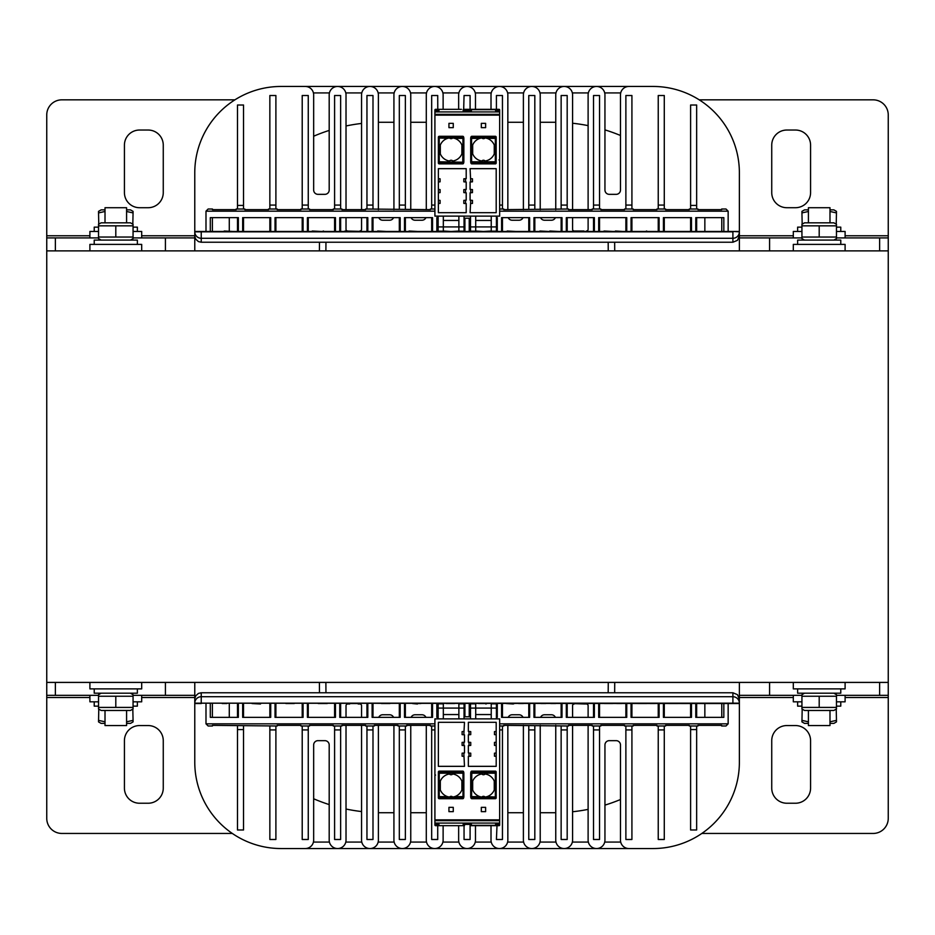 <?xml version="1.0" encoding="UTF-8"?>
<svg xmlns="http://www.w3.org/2000/svg" width="935" height="935" viewBox="0 0 935 935"><rect width="100%" height="100%" fill="white"/><g stroke="black" fill="none" stroke-linecap="round" stroke-linejoin="round"><path stroke-width="1.4" d="M46.75 682.41L888.25 682.41L888.25 250.872L46.75 250.872L46.75 695.348L55.375 695.348L55.375 682.41M702.173 703.552L710.635 703.552M381.468 703.552L389.93 703.552M454.609 703.552L446.252 703.552M478.568 703.552L486.738 703.552M513.397 703.552L514.659 703.552M637.728 703.552L646.658 703.552M714.55 703.552L719.284 703.552M677.676 703.552L669.215 703.552M612.717 703.552L604.407 703.552M616.784 703.552L621.506 703.552M550.855 703.552L555.577 703.552M349.69 703.552L358.152 703.552M285.923 703.552L294.233 703.552M222.203 703.552L226.924 703.552M260.514 703.985L252.053 703.552M417.454 703.552L420.808 703.552M412.545 703.552L417.454 703.985M523.401 703.552L518.68 703.552M545.654 703.552L540.933 703.552M588.629 703.552L585.462 703.552M571.659 703.552L585.462 703.985M650.106 703.552L654.839 703.552M686.419 703.552L681.685 703.552M506.302 703.552L513.397 703.985M486.936 703.552L485.838 703.985M434.915 725.992L430.392 725.992L430.392 725.35L406.655 725.35L406.655 725.992L398.018 725.992L398.018 725.35L374.292 725.35L374.292 725.992L365.655 725.992L365.655 725.35L341.918 725.35L341.918 725.992L333.292 725.992L333.292 725.35L309.555 725.35L309.555 725.992L300.93 725.992L300.93 725.35L277.192 725.35L277.192 725.992L212.455 725.35L212.455 725.992L208.143 725.992L205.992 723.83L205.992 703.552M728.155 703.552L728.155 723.83L725.992 725.992L721.68 725.992L721.68 725.35L697.942 725.35L697.942 725.992L689.305 725.992L689.305 725.35L665.58 725.35L665.58 725.992L656.943 725.992L656.943 725.35L633.205 725.35L633.205 725.992L624.58 725.992L624.58 725.35L600.843 725.35L600.843 725.992L592.217 725.992L592.217 725.35L568.48 725.35L568.48 725.992L503.755 725.35L503.755 725.992L499.652 725.992M243.532 717.355L243.532 703.552M275.03 703.552L275.03 717.355L303.08 717.355L303.08 703.552M307.405 703.552L307.405 717.355L335.455 717.355L335.455 703.552M339.767 703.552L339.767 717.355L367.817 717.355L367.817 703.552M372.13 703.552L372.13 717.355L400.18 717.355L400.18 703.552M404.493 703.552L404.493 717.355L432.543 717.355L432.543 703.552M436.855 703.552L436.855 717.355L438.153 717.355M464.905 703.552L464.905 716.759M242.668 703.552L242.668 717.355L270.718 717.355L270.718 703.552M210.305 703.552L210.305 717.355L238.355 717.355L238.355 703.552M201.235 703.552L194.772 703.552L194.772 682.41L194.772 703.178L194.807 698.515L195.766 695.792L198.43 693.408L201.235 692.765L732.9 692.765L737.47 694.658L739.375 699.24L739.375 703.178L201.235 703.178L201.235 696.715A6.475 6.463 180 0 0 194.772 703.178L739.375 703.552L739.375 762.235A86.312 86.312 0 0 1 653.062 848.548L628.893 848.548A8.415 8.415 0 0 1 620.478 840.133L620.478 744.985A4.313 4.313 0 0 0 616.165 740.66L609.258 740.66A4.313 4.313 0 0 0 604.945 744.985L604.945 840.133A8.415 8.415 0 0 1 596.53 848.548A8.415 8.415 0 0 1 588.115 840.133L588.115 725.35M723.83 703.552L723.83 717.355L695.78 717.355L695.78 703.552M691.468 703.552L691.468 717.355L663.418 717.355L663.418 703.552M659.105 703.552L659.105 717.355L631.055 717.355L631.055 703.552M626.742 703.552L626.742 717.355L598.692 717.355L598.692 703.552M594.368 703.552L594.368 717.355L566.318 717.355L566.318 703.552M562.005 703.552L562.005 717.355L533.955 717.355L533.955 703.552M529.642 703.552L529.642 717.355L501.592 717.355L501.592 703.552M497.28 703.552L497.28 717.355L496.415 717.355M469.23 703.552L469.23 716.759M318.286 703.552L327.215 703.552M361.553 717.355L361.553 705.715A1.73 1.73 0 0 0 359.835 703.985L358.152 703.985M349.69 703.985L347.75 703.985A1.73 1.73 0 0 0 346.02 705.715L346.02 717.355M686.477 231.448L678.109 231.448M653.974 231.448L645.793 231.448M615.452 231.448L614.19 231.448M622.546 231.448L615.452 231.015M322.587 231.448L330.768 231.448M719.073 231.448L710.81 231.448M706.696 231.448L701.975 231.448M539.904 231.015L548.354 231.448M525.715 231.448L517.394 231.448M459.377 231.015L451.921 231.448M409.051 231.015L417.513 231.448M312.243 231.015L320.693 231.448M289.336 231.448L281.026 231.448M248.733 231.448L257.055 231.448M222.869 231.448L214.559 231.448M264.511 231.448L259.79 231.448M396.183 231.448L387.92 231.448M507.191 231.015L515.641 231.448M549.827 231.015L558.277 231.448M588.676 231.448L583.954 231.448M641.585 231.448L636.864 231.448M299.258 231.448L290.902 231.448M322.4 231.448L323.498 231.015M363.423 231.448L344.957 231.015M427.575 231.448L419.114 231.448M645.606 231.448L646.704 231.015M491.237 231.015L484.073 231.448M377.658 231.015L386.12 231.448M450.226 231.448L443.33 231.015M482.939 231.448L475.705 231.015M572.606 231.015L583.954 231.015M604.033 231.015L612.483 231.448M669.413 231.448L674.147 231.448M224.201 231.015L232.651 231.448M346.02 209.65L346.02 94.867A8.415 8.415 0 0 0 337.605 86.452A8.415 8.415 0 0 0 329.19 94.867L329.19 190.015A4.313 4.313 0 0 1 324.877 194.34L317.97 194.34A4.313 4.313 0 0 1 313.657 190.015L313.657 94.867A8.415 8.415 0 0 0 305.242 86.452L281.073 86.452A86.312 86.312 0 0 0 194.772 172.765L194.772 231.448L732.9 231.448L739.375 231.822L739.375 250.872L739.375 231.822L739.375 235.76L793.312 235.76M588.115 209.65L588.115 94.867A8.415 8.415 0 0 1 596.53 86.452A8.415 8.415 0 0 1 604.945 94.867L604.945 190.015A4.313 4.313 0 0 0 609.258 194.34L616.165 194.34A4.313 4.313 0 0 0 620.478 190.015L620.478 94.867A8.415 8.415 0 0 1 628.893 86.452L653.062 86.452A86.312 86.312 0 0 1 739.375 172.765L739.375 231.448L732.9 231.448M588.115 217.645L588.115 229.285A1.73 1.73 0 0 1 586.385 231.015M346.02 217.645L346.02 229.285A1.73 1.73 0 0 0 347.75 231.015M378.383 209.65L378.383 94.867A8.415 8.415 0 0 0 369.968 86.452A8.415 8.415 0 0 0 361.553 94.867L361.553 209.65M361.553 217.645L361.553 229.285A1.73 1.73 0 0 1 359.835 231.015M555.752 209.65L555.752 94.867A8.415 8.415 0 0 1 564.167 86.452A8.415 8.415 0 0 1 572.582 94.867L572.582 209.65M572.582 217.645L572.582 229.285A1.73 1.73 0 0 0 574.3 231.015M393.565 217.645A4.313 4.313 0 0 1 389.603 220.228L382.707 220.228A4.313 4.313 0 0 1 378.745 217.645M425.928 217.645A4.313 4.313 0 0 1 421.977 220.228L415.07 220.228A4.313 4.313 0 0 1 411.108 217.645M508.208 217.645A4.313 4.313 0 0 0 512.17 220.228L519.065 220.228A4.313 4.313 0 0 0 523.027 217.645M540.57 217.645A4.313 4.313 0 0 0 544.532 220.228L551.44 220.228A4.313 4.313 0 0 0 555.39 217.645M491.015 109.325L491.015 94.867A8.415 8.415 0 0 1 499.43 86.452A8.415 8.415 0 0 1 507.845 94.867L507.845 209.65M523.39 209.65L523.39 94.867A8.415 8.415 0 0 1 531.805 86.452A8.415 8.415 0 0 1 540.22 94.867L540.22 209.65M458.653 109.325L458.653 94.867A8.415 8.415 0 0 1 467.068 86.452A8.415 8.415 0 0 1 475.483 94.867L475.483 109.325M664.282 209.008L664.282 95.51L658.24 95.51L658.24 209.008M631.92 209.008L631.92 95.51L625.877 95.51L625.877 209.008M599.545 209.008L599.545 95.51L593.515 95.51L593.515 209.008M567.183 209.008L567.183 95.51L561.14 95.51L561.14 209.008M534.82 209.008L534.82 95.51L528.778 95.51L528.778 209.008M502.457 209.008L502.457 95.51L496.415 95.51L496.415 109.325L497.058 109.325A0.643 0.643 -90 0 0 497.011 109.325M434.915 205.069L431.678 205.069L431.678 209.008M405.358 209.008L405.358 205.069L399.315 205.069L399.315 209.008M372.995 209.008L372.995 205.069L366.952 205.069L366.952 209.008M340.632 209.008L340.632 205.069L334.59 205.069L334.59 209.008M308.258 209.008L308.258 205.069L302.215 205.069L302.215 209.008M275.895 209.008L275.895 205.069L269.853 205.069L269.853 209.008M237.49 217.645L237.49 231.448M496.415 111.931L496.415 109.968L496.415 111.043L498.998 110.587L498.998 111.931M463.678 109.325L464.052 95.51L470.095 95.51L470.095 109.792M410.757 209.65L410.757 94.867A8.415 8.415 0 0 0 402.342 86.452A8.415 8.415 0 0 0 393.927 94.867L393.927 209.65M443.12 109.325L443.12 94.867A8.415 8.415 0 0 0 434.705 86.452A8.415 8.415 0 0 0 426.29 94.867L426.29 209.65M728.155 231.448L728.155 211.17L725.992 209.008L721.68 209.008L721.68 209.65L697.942 209.65L697.942 209.008L689.305 209.008L689.305 209.65L665.58 209.65L665.58 209.008L656.943 209.008L656.943 209.65L633.205 209.65L633.205 209.008L624.58 209.008L624.58 209.65L600.843 209.65L600.843 209.008L592.217 209.008L592.217 209.65L568.48 209.65L568.48 209.008L503.755 209.65L503.755 209.008L499.652 209.008M434.915 211.17L205.992 211.17L208.143 209.008L212.455 209.008L212.455 209.65L236.193 209.65L236.193 209.008L244.83 209.008L244.83 209.65L268.555 209.65L268.555 209.008L277.192 209.008L277.192 209.65L300.93 209.65L300.93 209.008L309.555 209.008L309.555 209.65L333.292 209.65L333.292 209.008L341.918 209.008L341.918 209.65L365.655 209.65L365.655 209.008L430.392 209.65L430.392 209.008L434.915 209.008M237.49 209.008L237.49 105.012L243.532 105.012L243.532 209.008M243.532 217.645L243.532 231.448M269.853 231.448L269.853 217.645M269.853 205.069L269.853 95.51L275.895 95.51L275.895 205.069M275.895 231.448L275.895 217.645M464.052 231.448L464.052 216.125M431.678 231.448L431.678 217.645M431.678 205.069L431.678 95.51L437.72 95.51L437.779 109.325M437.72 231.448L437.72 217.645M399.315 231.448L399.315 217.645M399.315 205.069L399.315 95.51L405.358 95.51L405.358 205.069M405.358 231.448L405.358 217.645M366.952 231.448L366.952 217.645M366.952 205.069L366.952 95.51L372.995 95.51L372.995 205.069M372.995 231.448L372.995 217.645M334.59 231.448L334.59 217.645M334.59 205.069L334.59 95.51L340.632 95.51L340.632 205.069M340.632 231.448L340.632 217.645M302.215 231.448L302.215 217.645M302.215 205.069L302.215 95.51L308.258 95.51L308.258 205.069M308.258 231.448L308.258 217.645M205.992 211.17L205.992 231.448M690.603 209.008L690.603 105.012L696.645 105.012L696.645 205.431L690.603 205.431M690.603 217.645L690.603 231.448M696.645 209.008L696.645 205.431M696.645 217.645L696.645 231.448M664.282 231.448L664.282 217.645M658.24 231.448L658.24 217.645M470.095 231.448L470.095 218.241M502.457 231.448L502.457 217.645M496.415 231.448L496.415 216.125M534.82 231.448L534.82 217.645M528.778 231.448L528.778 217.645M567.183 231.448L567.183 217.645M561.14 231.448L561.14 217.645M599.545 231.448L599.545 217.645M593.515 231.448L593.515 217.645M631.92 231.448L631.92 217.645M625.877 231.448L625.877 217.645M608.182 242.235A29397.265 29397.265 0 0 1 608.241 250.872M608.264 682.41A29397.265 29397.265 0 0 1 608.182 692.765M325.953 692.765A29397.265 29397.265 0 0 1 325.883 682.41M325.894 250.872A29397.265 29397.265 0 0 1 325.953 242.235M562.005 231.448L562.005 217.645L533.955 217.645L533.955 231.448M594.368 231.448L594.368 217.645L566.318 217.645L566.318 231.448M194.772 172.765L194.772 250.872L194.772 231.822L194.807 236.485L195.766 239.208L198.43 241.592L201.235 242.235L732.9 242.235L737.47 240.342L739.375 235.76M194.772 762.235L194.772 703.552L194.772 762.235A86.312 86.312 0 0 0 281.073 848.548L305.242 848.548A8.415 8.415 0 0 0 313.657 840.133L313.657 744.985A4.313 4.313 0 0 1 317.97 740.66L324.877 740.66A4.313 4.313 0 0 1 329.19 744.985L329.19 840.133A8.415 8.415 0 0 0 337.605 848.548A8.415 8.415 0 0 0 346.02 840.133L346.02 725.35M378.383 725.35L378.383 840.133A8.415 8.415 0 0 1 369.968 848.548A8.415 8.415 0 0 1 361.553 840.133L361.553 725.35M393.565 717.355A4.313 4.313 0 0 0 389.603 714.772L382.707 714.772A4.313 4.313 0 0 0 378.745 717.355M410.757 725.35L410.757 840.133A8.415 8.415 0 0 1 402.342 848.548A8.415 8.415 0 0 1 393.927 840.133L393.927 725.35M425.928 717.355A4.313 4.313 0 0 0 421.977 714.772L415.07 714.772A4.313 4.313 0 0 0 411.108 717.355M443.12 825.675L443.12 840.133A8.415 8.415 0 0 1 434.705 848.548A8.415 8.415 0 0 1 426.29 840.133L426.29 725.35M475.483 825.675L475.483 840.133A8.415 8.415 0 0 1 467.068 848.548A8.415 8.415 0 0 1 458.653 840.133L458.653 825.675M507.845 725.35L507.845 840.133A8.415 8.415 0 0 1 499.43 848.548A8.415 8.415 0 0 1 491.015 840.133L491.015 825.675M508.208 717.355A4.313 4.313 0 0 1 512.17 714.772L519.065 714.772A4.313 4.313 0 0 1 523.027 717.355M540.22 725.35L540.22 840.133A8.415 8.415 0 0 1 531.805 848.548A8.415 8.415 0 0 1 523.39 840.133L523.39 725.35M540.57 717.355A4.313 4.313 0 0 1 544.532 714.772L551.44 714.772A4.313 4.313 0 0 1 555.39 717.355M572.582 725.35L572.582 840.133A8.415 8.415 0 0 1 564.167 848.548A8.415 8.415 0 0 1 555.752 840.133L555.752 725.35M572.582 717.355L572.582 705.715A1.73 1.73 0 0 1 574.3 703.985M586.385 703.985A1.73 1.73 0 0 1 588.115 705.715L588.115 717.355M739.375 682.41L739.375 703.178L739.375 682.41M696.645 729.569L690.603 729.569L690.603 829.988L696.645 829.988L696.645 725.992M658.24 725.992L658.24 839.49L664.282 839.49L664.282 725.992M625.877 725.992L625.877 839.49L631.92 839.49L631.92 725.992M593.515 725.992L593.515 839.49L599.545 839.49L599.545 725.992M561.14 725.992L561.14 839.49L567.183 839.49L567.183 725.992M528.778 725.992L528.778 839.49L534.82 839.49L534.82 725.992M496.999 825.675L496.415 839.49L502.457 839.49L502.457 725.992M464.052 825.675L464.052 839.49L470.095 839.49L470.095 825.208M437.72 825.675L437.72 839.49L431.678 839.49L431.678 729.931L434.915 729.931M405.358 839.49L399.315 839.49L399.315 729.931L405.358 729.931L405.358 839.49M372.995 839.49L366.952 839.49L366.952 729.931L372.995 729.931L372.995 839.49M340.632 839.49L334.59 839.49L334.59 729.931L340.632 729.931L340.632 839.49M308.258 839.49L302.215 839.49L302.215 729.931L308.258 729.931L308.258 839.49M275.895 839.49L269.853 839.49L269.853 729.931L275.895 729.931L275.895 839.49M237.49 725.992L237.49 829.988L243.532 829.988L243.532 725.992M739.375 172.765L739.375 231.822A6.475 6.463 0 0 1 732.9 238.285L732.9 231.822L194.772 231.822A6.475 6.463 180 0 0 201.235 238.285L201.235 242.235M732.9 692.765L732.9 696.715A6.475 6.463 -0 0 1 739.375 703.178L739.375 762.235M229.285 231.015L229.285 217.645M229.285 717.355L229.285 703.552M704.85 717.355L704.85 703.985M704.85 231.015L704.85 217.645M690.603 729.569L690.603 725.992M281.073 86.452L653.062 86.452M653.062 848.548L281.073 848.548M210.305 231.448L210.305 217.645L238.355 217.645L238.355 231.448M242.668 231.448L242.668 217.645L270.718 217.645L270.718 231.448M275.03 231.448L275.03 217.645L303.08 217.645L303.08 231.448M307.405 231.448L307.405 217.645L335.455 217.645L335.455 231.448M339.767 231.448L339.767 217.645L367.817 217.645L367.817 231.448M372.13 231.448L372.13 217.645L400.18 217.645L400.18 231.448M404.493 231.448L404.493 217.645L432.543 217.645L432.543 231.448M436.855 231.448L436.855 217.645L438.153 217.645M497.28 231.448L497.28 217.645L496.415 217.645M529.642 231.448L529.642 217.645L501.592 217.645L501.592 231.448M626.742 231.448L626.742 217.645L598.692 217.645L598.692 231.448M659.105 231.448L659.105 217.645L631.055 217.645L631.055 231.448M691.468 231.448L691.468 217.645L663.418 217.645L663.418 231.448M723.83 231.448L723.83 217.645L695.78 217.645L695.78 231.448M464.905 231.448L464.905 218.241M469.23 231.448L469.23 218.241M269.853 725.992L269.853 729.931M275.895 725.992L275.895 729.931M302.215 725.992L302.215 729.931M308.258 725.992L308.258 729.931M334.59 725.992L334.59 729.931M340.632 725.992L340.632 729.931M366.952 725.992L366.952 729.931M372.995 725.992L372.995 729.931M399.315 725.992L399.315 729.931M405.358 725.992L405.358 729.931M431.678 725.992L431.678 729.931M696.645 717.355L696.645 703.552M690.603 717.355L690.603 703.552M664.282 703.552L664.282 717.355M658.24 703.552L658.24 717.355M631.92 703.552L631.92 717.355M625.877 703.552L625.877 717.355M599.545 703.552L599.545 717.355M593.515 703.552L593.515 717.355M567.183 703.552L567.183 717.355M561.14 703.552L561.14 717.355M534.82 703.552L534.82 717.355M528.778 703.552L528.778 717.355M502.457 703.552L502.457 717.355M496.415 703.552L496.415 718.875M470.095 703.552L470.095 716.759M464.052 703.552L464.052 718.875M437.72 703.552L437.72 717.355M431.678 703.552L431.678 717.355M405.358 703.552L405.358 717.355M399.315 703.552L399.315 717.355M372.995 703.552L372.995 717.355M366.952 703.552L366.952 717.355M340.632 703.552L340.632 717.355M334.59 703.552L334.59 717.355M308.258 703.552L308.258 717.355M302.215 703.552L302.215 717.355M275.895 703.552L275.895 717.355M269.853 703.552L269.853 717.355M237.49 717.355L237.49 703.552M555.752 812.725A172.613 172.613 0 0 1 554.245 812.725L540.22 812.725M523.39 812.725L507.845 812.725M426.29 812.725L410.757 812.725M393.927 812.725L381.62 812.725A172.613 172.613 0 0 1 378.383 812.702M620.478 799.519A172.613 172.613 0 0 1 604.945 805.117M588.115 809.371A172.613 172.613 0 0 1 572.582 811.755M540.22 122.275L554.245 122.275A172.613 172.613 0 0 1 555.752 122.275M572.582 123.245A172.613 172.613 0 0 1 588.115 125.629M604.945 129.883A172.613 172.613 0 0 1 620.478 135.481M378.383 122.298A172.613 172.613 0 0 1 381.62 122.275L393.927 122.275M410.757 122.275L426.29 122.275M507.845 122.275L523.39 122.275M313.657 136.218A172.613 172.613 0 0 1 329.19 130.421M346.02 125.98A172.613 172.613 0 0 1 361.553 123.443M361.553 811.557A172.613 172.613 0 0 1 346.02 809.02M329.19 804.579A172.613 172.613 0 0 1 313.657 798.782M55.375 250.872L55.375 237.922L46.75 237.922L46.75 250.872M55.375 237.922L98.537 237.922M133.062 237.922L194.772 237.922M739.375 237.922L801.938 237.922M836.463 237.922L879.625 237.922L879.625 250.872M888.25 250.872L888.25 237.922L879.625 237.922M769.575 237.922L769.575 250.872M165.425 250.872L165.425 237.922M234.919 99.835L61.85 99.835A15.1 15.1 0 0 0 46.75 114.935L46.75 237.922M699.216 99.835L873.15 99.835A15.1 15.1 0 0 1 888.25 114.935L888.25 237.922M163.263 192.61A15.1 15.1 0 0 1 148.162 207.71L139.525 207.71A15.1 15.1 0 0 1 124.425 192.61L124.425 145.135A15.1 15.1 0 0 1 139.525 130.035L148.162 130.035A15.1 15.1 0 0 1 163.263 145.135L163.263 192.61M810.575 192.61A15.1 15.1 0 0 1 795.475 207.71L786.838 207.71A15.1 15.1 0 0 1 771.737 192.61L771.737 145.135A15.1 15.1 0 0 1 786.838 130.035L795.475 130.035A15.1 15.1 0 0 1 810.575 145.135L810.575 192.61M879.625 682.41L879.625 695.348L888.25 695.348L888.25 682.41M879.625 695.348L836.463 695.348M801.938 695.348L739.375 695.348M194.772 695.348L133.062 695.348M98.537 695.348L55.375 695.348M165.425 695.348L165.425 682.41M769.575 682.41L769.575 695.348M701.834 833.447L873.15 833.447A15.1 15.1 0 0 0 888.25 818.335L888.25 695.348M232.301 833.447L61.85 833.447A15.1 15.1 0 0 1 46.75 818.335L46.75 695.348M771.737 740.66A15.1 15.1 0 0 1 786.838 725.56L795.475 725.56A15.1 15.1 0 0 1 810.575 740.66L810.575 788.135A15.1 15.1 0 0 1 795.475 803.235L786.838 803.235A15.1 15.1 0 0 1 771.737 788.135L771.737 740.66M124.425 740.66A15.1 15.1 0 0 1 139.525 725.56L148.162 725.56A15.1 15.1 0 0 1 163.263 740.66L163.263 788.135A15.1 15.1 0 0 1 148.162 803.235L139.525 803.235A15.1 15.1 0 0 1 124.425 788.135L124.425 740.66M89.9 682.41L89.9 688.885L141.688 688.885L141.688 682.41M793.312 695.348L793.312 701.823L801.938 701.823M836.463 701.823L845.1 701.823L845.1 695.348M793.312 682.41L793.312 688.885L845.1 688.885L845.1 682.41M89.9 695.348L89.9 701.823L98.537 701.823M133.062 701.823L141.688 701.823L141.688 695.348M141.688 237.922L141.688 231.448L133.062 231.448M98.537 231.448L89.9 231.448L89.9 237.922M845.1 250.872L845.1 244.397L793.312 244.397L793.312 250.872M141.688 250.872L141.688 244.397L89.9 244.397L89.9 250.872M845.1 237.922L845.1 231.448L836.463 231.448M801.938 231.448L793.312 231.448L793.312 237.922M94.225 701.823L94.225 706.135L98.537 706.135M133.062 706.135L137.375 706.135L137.375 701.823M94.225 688.885L94.225 693.197L137.375 693.197L137.375 688.885M797.625 701.823L797.625 706.135L801.938 706.135M836.463 706.135L840.775 706.135L840.775 701.823M797.625 688.885L797.625 693.197L840.775 693.197L840.775 688.885M840.775 231.448L840.775 227.135L836.463 227.135M797.625 231.448L797.625 227.135L801.938 227.135M137.375 244.397L137.375 240.085L94.225 240.085L94.225 244.397M137.375 231.448L137.375 227.135L133.062 227.135M94.225 231.448L94.225 227.135L98.537 227.135M840.775 244.397L840.775 240.085L797.625 240.085L797.625 244.397M126.587 710.46L126.587 725.56L105.012 725.56L105.012 710.46M126.587 222.822L126.587 207.71L105.012 207.71L105.012 222.822M829.988 710.46L829.988 725.56L808.413 725.56L808.413 710.46M829.988 222.822L829.988 207.71L808.413 207.71L808.413 222.822M133.062 708.964L130.468 710.46L101.12 710.46L98.537 708.964L98.537 707.421L133.062 707.421L133.062 708.964L133.062 696.236L98.537 696.236L98.537 694.693L98.537 708.964M133.062 696.236L133.062 694.693L133.062 696.236M115.8 707.421L115.8 696.236M836.463 708.964L833.88 710.46L804.532 710.46L801.938 708.964L801.938 707.421L836.463 707.421L836.463 708.964L836.463 696.236L801.938 696.236L801.938 694.693L801.938 708.964M836.463 696.236L836.463 694.693L836.463 696.236M819.2 707.421L819.2 696.236M801.938 224.318L801.938 225.849L801.938 224.318L804.532 222.822L833.88 222.822L836.463 224.318L836.463 225.849L836.463 224.318M819.2 225.849L801.938 225.849L801.938 237.046L836.463 237.046L836.463 225.849L819.2 225.849L819.2 237.046M801.938 237.046L801.938 238.589L801.938 237.046M105.012 723.398L101.12 723.398L98.537 721.902L98.537 720.371L105.012 721.808M133.062 721.902L133.062 720.371L133.062 721.902L130.468 723.398L126.587 723.398M126.587 721.808L133.062 720.371L132.817 709.104M98.771 709.104L98.537 721.902M836.463 721.902L836.463 720.371L836.463 721.902L833.88 723.398L829.988 723.398M808.413 723.398L804.532 723.398L801.938 721.902L801.938 720.371L808.413 721.808M829.988 721.808L836.463 720.371L836.229 709.104M802.183 709.104L801.938 721.902M836.463 709.174L836.463 707.631L836.463 709.174M98.537 224.318L98.537 225.849L98.537 224.318L101.12 222.822L130.468 222.822L133.062 224.318L133.062 225.849L133.062 224.318M115.8 225.849L98.537 225.849L98.537 237.046L133.062 237.046L133.062 238.589L133.062 225.849L115.8 225.849L115.8 237.046M98.537 237.046L98.537 238.589L98.537 237.046M829.988 209.872L833.88 209.872L836.463 211.368L836.463 212.911L836.463 211.368M801.938 211.368L801.938 212.911L801.938 211.368L804.532 209.872L808.413 209.872M808.413 211.474L801.938 212.911L802.183 224.178M836.229 224.178L836.463 212.911L829.988 211.474M801.938 224.096L801.938 225.639L801.938 224.096M126.587 209.872L130.468 209.872L133.062 211.368L133.062 212.911L133.062 211.368M98.537 211.368L98.537 212.911L98.537 211.368L101.12 209.872L105.012 209.872M105.012 211.474L98.537 212.911L98.771 224.178M132.817 224.178L133.062 212.911L126.587 211.474M98.537 224.096L98.537 225.639L98.537 224.096M485.756 796.971A11.652 11.652 0 0 1 485.101 797.076L487.053 796.632A11.652 11.652 0 0 0 494.253 789.946L494.253 781.146A11.652 11.652 0 0 0 485.101 774.005A2.162 2.162 0 0 1 481.829 774.005A11.652 11.652 0 0 0 472.678 781.146L472.678 789.946A11.652 11.652 0 0 0 479.877 796.632L481.829 797.076A2.162 2.162 0 0 1 485.101 797.076L484.564 796.632A2.162 2.162 0 0 0 482.378 796.632L481.829 797.076A11.652 11.652 0 0 1 481.186 796.971M470.948 772.018A0.877 0.865 -73.4 0 1 471.824 771.13L471.591 797.906A0.865 0.853 163.4 0 1 470.726 797.052L470.995 798.069A0.877 0.865 73.4 0 0 471.824 798.7L495.34 798.7L495.34 797.906L471.591 797.906L471.824 798.7M495.34 798.7A0.877 0.865 90 0 0 496.193 797.824L496.193 772.006A0.877 0.865 -90 0 0 495.34 771.13L471.824 771.13M470.948 797.637L470.948 796.632M437.557 825.675A0.643 0.643 90 0 1 437.51 825.675L438.807 825.675L437.51 825.675L438.153 825.032A0.643 0.643 0 0 1 437.51 825.675A0.643 0.643 0 0 0 438.153 825.032L438.153 825.032A0.643 0.643 0 0 1 437.51 825.675A0.643 0.643 0 0 0 438.153 825.032L437.51 825.675L437.51 824.413L434.915 823.957L434.915 825.032L434.915 718.875L499.652 718.875L499.652 825.032A0.643 0.643 0 0 1 498.998 825.675L497.058 825.675A0.643 0.643 0 0 1 496.415 825.032L495.76 825.383M448.94 807.337L453.265 807.337L453.265 811.65L448.94 811.65L448.94 807.337M481.315 807.337L485.627 807.337L485.627 811.65L481.315 811.65L481.315 807.337M463.83 756.345L462.1 756.205L462.1 753.178L463.83 753.026L464.485 766.338L438.375 766.338L438.375 722.323L464.485 722.323L463.83 734.77L462.1 734.618L462.1 731.602L463.83 731.451M463.83 742.238L463.83 745.557L462.1 745.405L462.1 742.39L464.485 742.18L464.485 734.828L463.83 734.77M463.83 753.026L464.485 752.967L464.485 745.616L463.83 745.557M469.008 756.345L469.008 753.026L470.737 753.178L470.737 756.205L468.365 756.403L468.365 766.338L496.193 766.338L496.193 756.345L494.475 756.205L494.475 753.178L496.193 753.026L496.193 745.557L494.475 745.405L494.475 742.39L496.193 742.238L496.193 734.77L494.475 734.618L494.475 731.602L496.193 731.451L496.193 722.323L468.365 722.323L468.365 731.392L470.737 731.602L470.737 734.618L468.365 734.828L468.365 742.18L470.737 742.39L470.737 745.405L468.365 745.616L468.365 752.967L469.008 753.026M469.008 745.557L469.008 742.238M469.008 734.77L469.008 731.451M496.193 731.451L496.193 734.77M496.193 742.238L496.193 745.557M496.193 753.026L496.193 756.345M439.24 771.13L439.24 771.936A0.865 0.853 180 0 0 438.375 772.778L438.375 772.006A0.877 0.865 -90 0 1 439.24 771.13L462.743 771.13A0.877 0.865 -106.6 0 1 463.585 771.761L463.807 772.532A0.865 0.853 -16.6 0 1 463.842 772.778L463.807 772.532A0.865 0.853 -16.6 0 0 462.977 771.936L462.743 771.13M463.62 797.824A0.877 0.865 106.6 0 1 462.743 798.7L439.24 798.7A0.877 0.865 90 0 1 438.375 797.824L438.375 797.052A0.865 0.853 180 0 0 439.24 797.906L439.24 798.7M463.187 771.948L463.187 773.21M499.652 824.81L499.652 823.957L498.998 824.413L498.998 825.675A0.643 0.643 0 0 0 499.652 825.032L499.652 825.032A0.643 0.643 0 0 1 498.998 825.675M438.153 825.675A0.865 0.865 0 0 0 439.018 824.81L438.153 825.032L438.153 823.069L438.153 825.032L438.153 823.957L437.51 824.413L437.51 823.069M463.129 825.675L435.57 825.675L435.57 823.069M463.246 823.069L463.129 825.348L463.807 824.997A0.643 0.643 -177 0 0 464.461 825.675L464.52 824.413L470.06 824.413L470.106 825.675A0.643 0.643 177 0 0 470.761 824.997A0.643 0.643 177 0 1 470.106 825.675A0.643 0.643 90 0 0 470.761 825.021L471.439 825.675L470.188 825.675M473.157 825.675L495.819 825.675M495.994 825.675L496.894 825.675M496.649 825.675L497.058 824.413L496.415 823.957L496.415 825.032L496.415 824.378L495.55 824.81A0.865 0.865 0 0 0 496.415 825.675M469.978 823.069L470.761 824.997L470.106 825.675L497.058 825.675M434.915 825.032L434.915 825.032A0.643 0.643 0 0 0 435.57 825.675M496.415 823.957L496.415 823.735A0.865 0.865 0 0 0 495.55 824.6A0.865 0.865 0 0 1 496.415 823.735M463.865 825.289L463.807 824.997A0.643 0.643 0 0 0 464.461 825.675L463.912 823.069L463.842 824.436M439.018 824.81L439.018 824.6A0.865 0.865 0 0 0 438.153 823.735M464.052 716.759L470.515 716.759M470.515 708.087L470.515 703.845L475.705 703.845L475.705 708.087L470.515 708.087L470.515 718.875M464.052 708.087L438.153 708.087L438.153 703.845L443.33 703.845L443.33 718.875M438.153 708.087L438.153 718.875M464.052 703.845L458.875 703.845L458.875 718.875M458.875 714.55L443.33 714.55M496.415 708.087L475.705 708.087L475.705 718.875M496.415 703.845L491.237 703.845L491.237 718.875M491.237 714.55L475.705 714.55M453.382 796.971A11.652 11.652 0 0 1 452.739 797.076L452.201 796.632A2.162 2.162 0 0 1 452.739 797.076L454.69 796.632A11.652 11.652 0 0 0 461.89 789.946L461.89 781.146A11.652 11.652 0 0 0 452.739 774.005A2.162 2.162 0 0 1 449.466 774.005A11.652 11.652 0 0 0 440.315 781.146L440.315 789.946A11.652 11.652 0 0 0 447.514 796.632L449.466 797.076A11.652 11.652 0 0 1 448.823 796.971M452.201 796.632A2.162 2.162 0 0 0 450.004 796.632L452.201 796.632M462.743 798.7L463 796.632L454.69 796.632M438.375 773.21L438.375 796.632L439.24 796.632L439.24 797.906L462.977 797.906A0.865 0.853 16.6 0 0 463.842 797.052L463.865 773.21L463 773.21L462.977 771.936L439.24 771.936L439.24 773.21L438.375 772.778M496.193 797.824L496.193 797.052A0.865 0.853 0 0 1 495.34 797.906L495.34 773.21L496.193 772.778A0.865 0.853 -0 0 0 495.34 771.936L495.34 771.13M496.193 797.052L487.053 796.632M448.823 138.029A11.652 11.652 0 0 1 449.466 137.924L447.514 138.368A11.652 11.652 0 0 0 440.315 145.054L440.315 153.854A11.652 11.652 0 0 0 449.466 160.995A2.162 2.162 0 0 1 452.739 160.995A11.652 11.652 0 0 0 461.89 153.854L461.89 145.054A11.652 11.652 0 0 0 454.69 138.368L452.739 137.924A2.162 2.162 0 0 1 449.466 137.924L450.004 138.368A2.162 2.162 0 0 0 452.201 138.368L452.739 137.924A11.652 11.652 0 0 1 453.382 138.029M463.62 162.982A0.877 0.865 106.6 0 1 462.743 163.87L462.977 137.094A0.865 0.853 -16.6 0 1 463.842 137.948L463.585 136.931A0.877 0.865 -106.6 0 0 462.743 136.3L439.24 136.3L439.24 137.094L462.977 137.094L462.743 136.3M439.24 136.3A0.877 0.865 -90 0 0 438.375 137.176L438.375 162.994A0.877 0.865 90 0 0 439.24 163.87L462.743 163.87M463.62 137.363L463.62 138.368M497.058 111.931L497.058 109.325L495.76 109.325L497.058 109.325A0.643 0.643 0 0 0 496.415 109.968L496.415 109.968A0.643 0.643 0 0 1 497.058 109.325A0.643 0.643 0 0 0 496.415 109.968A0.643 0.643 0 0 1 497.058 109.325L498.998 109.325A0.643 0.643 0 0 1 499.652 109.968L499.652 216.125L434.915 216.125L434.915 109.968A0.643 0.643 0 0 1 435.57 109.325L437.51 109.325A0.643 0.643 0 0 1 438.153 109.968L438.153 109.325A0.865 0.865 0 0 1 439.018 110.19L439.018 110.4A0.865 0.865 0 0 1 438.153 111.265L439.018 110.4A0.865 0.865 0 0 1 438.153 111.265M485.627 127.663L481.315 127.663L481.315 123.35L485.627 123.35L485.627 127.663M453.265 127.663L448.94 127.663L448.94 123.35L453.265 123.35L453.265 127.663M470.737 178.655L472.467 178.795L472.467 181.822L470.737 181.974L470.095 168.662L496.193 168.662L496.193 212.677L470.095 212.677L470.737 200.23L472.467 200.382L472.467 203.398L470.737 203.549M470.737 192.762L470.737 189.443L472.467 189.595L472.467 192.61L470.095 192.82L470.095 200.172L470.737 200.23M470.737 181.974L470.095 182.033L470.095 189.384L470.737 189.443M465.56 178.655L465.56 181.974L463.83 181.822L463.83 178.795L466.203 178.597L466.203 168.662L438.375 168.662L438.375 178.655L440.093 178.795L440.093 181.822L438.375 181.974L438.375 189.443L440.093 189.595L440.093 192.61L438.375 192.762L438.375 200.23L440.093 200.382L440.093 203.398L438.375 203.549L438.375 212.677L466.203 212.677L466.203 203.608L463.83 203.398L463.83 200.382L466.203 200.172L466.203 192.82L463.83 192.61L463.83 189.595L466.203 189.384L466.203 182.033L465.56 181.974M465.56 189.443L465.56 192.762M465.56 200.23L465.56 203.549M438.375 203.549L438.375 200.23M438.375 192.762L438.375 189.443M438.375 181.974L438.375 178.655M496.193 162.994L496.193 161.79L496.193 162.994A0.877 0.865 90 0 1 495.34 163.87L471.824 163.87A0.877 0.865 73.4 0 1 470.995 163.239L470.761 162.468A0.865 0.853 163.4 0 1 470.726 162.222L470.761 162.468A0.865 0.853 163.4 0 0 471.591 163.064L471.824 163.87M470.948 137.176A0.877 0.865 -73.4 0 1 471.824 136.3L495.34 136.3A0.877 0.865 -90 0 1 496.193 137.176L496.193 138.368L496.193 137.176M471.38 163.052L471.38 161.79M434.915 110.19L434.915 111.265L435.57 109.325L437.638 109.325M497.058 109.325L496.415 111.265A0.865 0.865 0 0 1 495.55 110.4L495.55 110.19A0.865 0.865 0 0 1 496.415 109.325L495.55 110.19M499.652 111.043L498.998 109.325L464.379 109.325M461.411 109.325L438.749 109.325M438.573 109.325L437.989 109.325M435.57 111.931L435.57 110.587L437.51 110.587L437.814 109.325M495.76 109.617L464.461 109.325A0.643 0.643 -90 0 0 463.807 109.979L463.129 109.652L463.246 111.931M437.51 111.931L437.51 110.587L438.153 111.931L438.153 109.968A0.643 0.643 0 0 0 437.51 109.325A0.643 0.643 0 0 1 438.153 109.968L439.018 110.19M471.439 109.325L470.761 110.003A0.643 0.643 3 0 0 470.106 109.325L470.06 110.587L464.52 110.587L464.461 109.325A0.643 0.643 -3 0 0 463.807 110.003L463.912 111.931L464.52 110.587L464.59 111.931M470.702 109.711L470.761 110.003A0.643 0.643 0 0 0 470.106 109.325L470.656 111.931L470.726 110.564M470.515 218.241L464.052 218.241M470.515 226.913L475.705 226.913L475.705 231.155L470.515 231.155L470.515 216.125M496.415 231.155L491.237 231.155L491.237 216.125M475.705 216.125L475.705 226.913L496.415 226.913M475.705 220.45L491.237 220.45M438.153 226.913L443.33 226.913L443.33 231.155L438.153 231.155L438.153 216.125M464.052 231.155L458.875 231.155L458.875 216.125M443.33 216.125L443.33 226.913L464.052 226.913M443.33 220.45L458.875 220.45M481.186 138.029A11.652 11.652 0 0 1 481.829 137.924L482.378 138.368A2.162 2.162 0 0 1 481.829 137.924L479.877 138.368A11.652 11.652 0 0 0 472.678 145.054L472.678 153.854A11.652 11.652 0 0 0 481.829 160.995A2.162 2.162 0 0 1 485.101 160.995A11.652 11.652 0 0 0 494.253 153.854L494.253 145.054A11.652 11.652 0 0 0 487.053 138.368L485.101 137.924A11.652 11.652 0 0 1 485.756 138.029M482.378 138.368A2.162 2.162 0 0 0 484.564 138.368L482.378 138.368M471.824 136.3L471.567 138.368L479.877 138.368M495.34 163.87L495.34 161.79L496.193 161.79L496.193 137.948L495.34 138.368L495.34 137.094A0.865 0.853 0 0 1 496.193 137.948M495.34 136.3L495.34 137.094L471.591 137.094A0.865 0.853 -163.4 0 0 470.726 137.948L471.567 138.368L471.591 163.064L495.34 163.064A0.865 0.853 0 0 0 496.193 162.222L496.193 161.79M438.375 137.176L438.375 137.948A0.865 0.853 180 0 1 439.24 137.094L439.24 161.79L438.375 161.79L438.375 162.994M438.375 137.948L447.514 138.368M728.155 723.83L499.652 723.83M434.915 723.83L205.992 723.83M732.9 703.552L732.9 696.715L201.235 696.715L201.235 692.765M664.282 205.069L658.24 205.069M631.92 205.069L625.877 205.069M599.545 205.069L593.515 205.069M567.183 205.069L561.14 205.069M534.82 205.069L528.778 205.069M502.457 205.069L499.652 205.069M721.773 231.448L721.773 217.645M212.374 231.448L212.374 217.645M313.424 92.927L329.424 92.927M345.798 92.927L361.787 92.927M378.161 92.927L394.149 92.927M410.523 92.927L426.512 92.927M442.886 92.927L458.886 92.927M475.26 92.927L491.249 92.927M507.623 92.927L523.612 92.927M539.986 92.927L555.974 92.927M572.349 92.927L588.337 92.927M604.723 92.927L620.711 92.927M620.711 842.073L604.723 842.073M588.337 842.073L572.349 842.073M555.974 842.073L539.986 842.073M523.612 842.073L507.623 842.073M491.249 842.073L475.26 842.073M458.886 842.073L442.886 842.073M426.512 842.073L410.523 842.073M394.149 842.073L378.161 842.073M361.787 842.073L345.798 842.073M329.424 842.073L313.424 842.073M614.657 242.235A29403.74 29403.74 0 0 1 614.716 250.872M614.727 682.41A29403.74 29403.74 0 0 1 614.657 692.765M319.478 692.765A29403.74 29403.74 0 0 1 319.408 682.41M319.419 250.872A29403.74 29403.74 0 0 1 319.478 242.235M201.235 231.448L201.235 238.285L732.9 238.285L732.9 242.235M237.49 205.431L243.532 205.431M237.49 729.569L243.532 729.569M728.155 211.17L499.652 211.17M499.652 729.931L502.457 729.931M528.778 729.931L534.82 729.931M561.14 729.931L567.183 729.931M593.515 729.931L599.545 729.931M625.877 729.931L631.92 729.931M658.24 729.931L664.282 729.931M212.374 717.355L212.374 703.552M721.773 717.355L721.773 703.552M46.75 235.76L89.9 235.76M141.688 235.76L194.772 235.76M845.1 235.76L888.25 235.76M888.25 697.51L845.1 697.51M793.312 697.51L739.375 697.51M194.772 697.51L141.688 697.51M89.9 697.51L46.75 697.51M484.564 796.632L482.378 796.632M470.995 771.761L470.702 773.21L495.34 773.21L495.34 771.936L471.591 771.936A0.865 0.853 -163.4 0 0 470.726 772.778L470.702 796.632L479.877 796.632M434.915 819.855L499.652 819.855M438.153 824.81L437.51 824.81M434.915 820.673L499.652 820.673M498.998 823.069L498.998 824.413L497.058 824.413L497.058 823.069M495.55 824.81L496.415 825.032M471.322 823.069L471.439 825.348L495.737 825.348M463.865 823.922L464.52 824.413L464.59 823.069M438.807 824.027L438.807 823.069M471.38 797.882L471.38 796.632M434.915 775.384L435.57 775.068M495.76 823.069L495.76 824.027M438.375 824.6L439.018 824.6M447.514 796.632L439.24 796.632L439.24 773.21L463 773.21L463 796.632L463.865 796.632L463.865 773.21M450.004 138.368L452.201 138.368M439.24 163.87L439.24 163.064L462.977 163.064A0.865 0.853 16.6 0 0 463.842 162.222L439.24 161.79L439.24 163.064A0.865 0.853 180 0 1 438.375 162.222L438.375 162.222M454.69 138.368L463.865 138.368L463.865 161.79L463.865 138.368M499.652 115.145L434.915 115.145M496.415 110.19L497.058 110.19M499.652 114.327L434.915 114.327M495.55 110.4L496.415 110.622M464.461 109.325A0.643 0.643 -3 0 0 463.807 110.003L464.461 109.325M470.702 111.078L470.06 110.587L469.978 111.931M471.322 111.931L471.439 109.652L495.737 109.652M495.76 110.973L495.76 111.931M463.187 137.118L463.187 138.368M499.652 159.616L498.998 159.932M434.915 111.043L434.915 109.968A0.643 0.643 0 0 1 435.57 109.325M438.807 111.931L438.807 110.973M487.053 138.368L495.34 138.368L495.34 161.79L470.702 161.79L470.702 138.368L470.702 161.79M101.12 693.197L98.537 694.693M130.468 693.197L133.062 694.693M804.532 693.197L801.938 694.693M833.88 693.197L836.463 694.693M833.88 240.085L836.463 238.589M804.532 240.085L801.938 238.589M130.468 240.085L133.062 238.589M101.12 240.085L98.537 238.589M470.702 773.21L470.702 796.632M434.915 823.069L499.652 823.069M499.652 825.032L499.652 823.957M463.585 798.069L463.865 796.632M463.585 163.239L463.865 161.79M499.652 111.931L434.915 111.931M470.995 136.931L470.702 138.368"/></g></svg>
